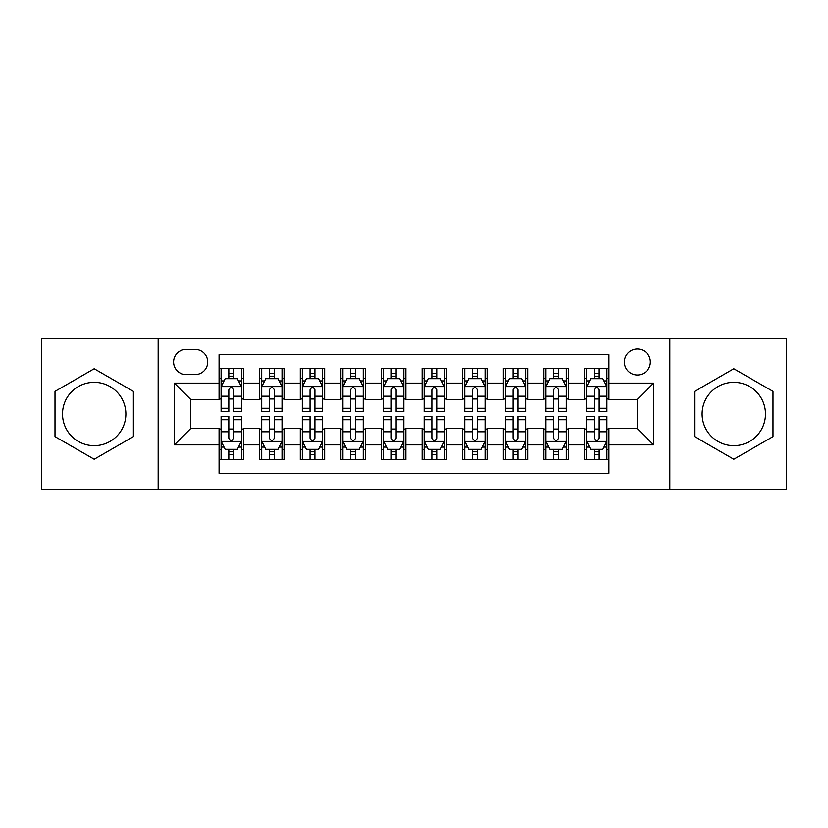 <?xml version="1.0" encoding="UTF-8"?>
<svg xmlns="http://www.w3.org/2000/svg" width="828" height="828" viewBox="0 0 828 828"><rect width="100%" height="100%" fill="white"/><g stroke="black" fill="none" stroke-linecap="round" stroke-linejoin="round"><path stroke-width="1.24" d="M733.805 382.329A31.671 31.671 0 0 0 702.134 414A31.671 31.671 0 0 0 733.805 445.671A31.671 31.671 0 0 0 765.486 414A31.671 31.671 0 0 0 733.805 382.329M637.353 349.023A13 13 0 0 0 624.364 362.022A13 13 0 0 0 637.353 375.012A13 13 0 0 0 650.353 362.022A13 13 0 0 0 637.353 349.023M94.195 445.671A31.671 31.671 0 0 1 62.514 414A31.671 31.671 0 0 1 94.195 382.329A31.671 31.671 0 0 1 125.866 414A31.671 31.671 0 0 1 94.195 445.671M669.842 489.131L786.6 489.131L786.6 338.869L669.842 338.869L669.842 489.131L158.158 489.131L158.158 338.869L41.4 338.869L41.4 489.131L158.158 489.131M608.932 368.315L584.568 368.315L584.568 383.136L568.318 383.136L568.318 399.375L584.568 399.375L584.568 383.136M568.318 383.136L568.318 368.315L543.955 368.315L543.955 383.136L527.705 383.136L527.705 399.375L543.955 399.375L543.955 383.136M527.705 383.136L527.705 368.315L503.341 368.315L503.341 383.136L487.102 383.136L487.102 399.375L503.341 399.375L503.341 383.136M487.102 383.136L487.102 368.315L462.728 368.315L462.728 383.136L446.489 383.136L446.489 399.375L462.728 399.375L462.728 383.136M446.489 383.136L446.489 368.315L422.125 368.315L422.125 383.136L405.875 383.136L405.875 399.375L422.125 399.375L422.125 383.136M405.875 383.136L405.875 368.315L381.511 368.315L381.511 383.136L365.272 383.136L365.272 399.375L381.511 399.375L381.511 383.136M365.272 383.136L365.272 368.315L340.898 368.315L340.898 383.136L324.659 383.136L324.659 399.375L340.898 399.375L340.898 383.136M324.659 383.136L324.659 368.315L300.295 368.315L300.295 383.136L284.045 383.136L284.045 399.375L300.295 399.375L300.295 383.136M284.045 383.136L284.045 368.315L259.681 368.315L259.681 399.375L243.432 399.375L243.432 368.315L219.068 368.315M219.068 459.685L243.432 459.685L243.432 428.625L259.681 428.625L259.681 459.685L284.045 459.685L284.045 428.625L300.295 428.625L300.295 444.864L284.045 444.864M300.295 444.864L300.295 459.685L324.659 459.685L324.659 428.625L340.898 428.625L340.898 444.864L324.659 444.864M340.898 444.864L340.898 459.685L365.272 459.685L365.272 428.625L381.511 428.625L381.511 444.864L365.272 444.864M381.511 444.864L381.511 459.685L405.875 459.685L405.875 428.625L422.125 428.625L422.125 444.864L405.875 444.864M422.125 444.864L422.125 459.685L446.489 459.685L446.489 428.625L462.728 428.625L462.728 444.864L446.489 444.864M462.728 444.864L462.728 459.685L487.102 459.685L487.102 428.625L503.341 428.625L503.341 444.864L487.102 444.864M503.341 444.864L503.341 459.685L527.705 459.685L527.705 428.625L543.955 428.625L543.955 444.864L527.705 444.864M543.955 444.864L543.955 459.685L568.318 459.685L568.318 428.625L584.568 428.625L584.568 444.864L568.318 444.864M186.176 374.608L195.108 374.608A12.586 12.586 0 0 0 207.704 362.022A12.586 12.586 0 0 0 195.108 349.426L186.176 349.426A12.586 12.586 0 0 0 173.59 362.022A12.586 12.586 0 0 0 186.176 374.608M669.842 338.869L158.158 338.869M608.932 383.136L608.932 354.705L219.068 354.705L219.068 399.375L190.647 399.375L190.647 428.625L219.068 428.625L219.068 473.295L608.932 473.295L608.932 428.625L637.353 428.625L637.353 399.375L608.932 399.375L608.932 383.136L653.602 383.136L653.602 444.864L608.932 444.864M219.068 444.864L174.397 444.864L174.397 383.136L219.068 383.136M584.568 444.864L584.568 459.685L608.932 459.685M219.068 378.468L221.097 378.468M228.818 378.468L233.693 378.468M241.403 378.468L243.432 378.468M219.068 398.972L221.097 398.972M228.818 398.972L233.693 398.972M241.403 398.972L243.432 398.972M219.068 429.028L221.097 429.028M228.818 429.028L233.693 429.028M241.403 429.028L243.432 429.028M219.068 449.532L221.097 449.532M228.818 449.532L233.693 449.532M241.403 449.532L243.432 449.532M259.681 398.972L261.71 398.972M269.431 398.972L274.296 398.972M282.017 398.972L284.045 398.972M259.681 378.468L261.71 378.468M269.431 378.468L274.296 378.468M282.017 378.468L284.045 378.468M259.681 429.028L261.71 429.028M269.431 429.028L274.296 429.028M282.017 429.028L284.045 429.028M259.681 449.532L261.71 449.532M269.431 449.532L274.296 449.532M282.017 449.532L284.045 449.532M300.295 429.028L302.324 429.028M310.034 429.028L314.909 429.028M322.63 429.028L324.659 429.028M300.295 449.532L302.324 449.532M310.034 449.532L314.909 449.532M322.63 449.532L324.659 449.532M300.295 378.468L302.324 378.468M310.034 378.468L314.909 378.468M322.63 378.468L324.659 378.468M300.295 398.972L302.324 398.972M310.034 398.972L314.909 398.972M322.63 398.972L324.659 398.972M340.898 429.028L342.937 429.028M350.648 429.028L355.522 429.028M363.233 429.028L365.272 429.028M340.898 449.532L342.937 449.532M350.648 449.532L355.522 449.532M363.233 449.532L365.272 449.532M340.898 378.468L342.937 378.468M350.648 378.468L355.522 378.468M363.233 378.468L365.272 378.468M340.898 398.972L342.937 398.972M350.648 398.972L355.522 398.972M363.233 398.972L365.272 398.972M381.511 429.028L383.54 429.028M391.261 429.028L396.136 429.028M403.847 429.028L405.875 429.028M381.511 449.532L383.54 449.532M391.261 449.532L396.136 449.532M403.847 449.532L405.875 449.532M381.511 378.468L383.54 378.468M391.261 378.468L396.136 378.468M403.847 378.468L405.875 378.468M381.511 398.972L383.54 398.972M391.261 398.972L396.136 398.972M403.847 398.972L405.875 398.972M422.125 429.028L424.153 429.028M431.864 429.028L436.739 429.028M444.46 429.028L446.489 429.028M422.125 449.532L424.153 449.532M431.864 449.532L436.739 449.532M444.46 449.532L446.489 449.532M422.125 378.468L424.153 378.468M431.864 378.468L436.739 378.468M444.46 378.468L446.489 378.468M422.125 398.972L424.153 398.972M431.864 398.972L436.739 398.972M444.46 398.972L446.489 398.972M462.728 429.028L464.767 429.028M472.477 429.028L477.352 429.028M485.063 429.028L487.102 429.028M462.728 449.532L464.767 449.532M472.477 449.532L477.352 449.532M485.063 449.532L487.102 449.532M462.728 378.468L464.767 378.468M472.477 378.468L477.352 378.468M485.063 378.468L487.102 378.468M462.728 398.972L464.767 398.972M472.477 398.972L477.352 398.972M485.063 398.972L487.102 398.972M503.341 429.028L505.37 429.028M513.091 429.028L517.966 429.028M525.676 429.028L527.705 429.028M503.341 449.532L505.37 449.532M513.091 449.532L517.966 449.532M525.676 449.532L527.705 449.532M503.341 378.468L505.37 378.468M513.091 378.468L517.966 378.468M525.676 378.468L527.705 378.468M503.341 398.972L505.37 398.972M513.091 398.972L517.966 398.972M525.676 398.972L527.705 398.972M543.955 429.028L545.983 429.028M553.704 429.028L558.569 429.028M566.29 429.028L568.318 429.028M543.955 449.532L545.983 449.532M553.704 449.532L558.569 449.532M566.29 449.532L568.318 449.532M543.955 378.468L545.983 378.468M553.704 378.468L558.569 378.468M566.29 378.468L568.318 378.468M543.955 398.972L545.983 398.972M553.704 398.972L558.569 398.972M566.29 398.972L568.318 398.972M584.568 429.028L586.597 429.028M594.307 429.028L599.182 429.028M606.903 429.028L608.932 429.028M584.568 449.532L586.597 449.532M594.307 449.532L599.182 449.532M606.903 449.532L608.932 449.532M584.568 378.468L586.597 378.468M594.307 378.468L599.182 378.468M606.903 378.468L608.932 378.468M584.568 398.972L586.597 398.972M594.307 398.972L599.182 398.972M606.903 398.972L608.932 398.972M190.647 399.375L174.397 383.136M190.647 428.625L174.397 444.864M653.602 383.136L637.353 399.375M653.602 444.864L637.353 428.625M94.195 459.25L133.38 436.625L133.38 391.375L94.195 368.75L55 391.375L55 436.625L94.195 459.25M773 391.375L733.805 368.75L694.62 391.375L694.62 436.625L733.805 459.25L773 436.625L773 391.375M233.693 373.594L228.818 373.594M241.403 408.256L233.693 408.256L233.693 411.568L241.403 411.568L241.403 386.79L237.346 378.665L225.164 378.665L221.097 386.79L221.097 411.568L228.818 411.568L228.818 408.256L221.097 408.256M221.097 386.79L221.097 368.315M241.403 386.79L241.403 368.315M228.818 378.665L228.818 368.315M233.693 368.315L233.693 378.665M233.693 408.256L233.693 389.833C232.068 386.707 230.443 386.707 228.818 389.833L228.818 408.256M228.818 454.406L233.693 454.406M221.097 419.744L228.818 419.744L228.818 416.432L221.097 416.432L221.097 441.21L225.164 449.335L237.346 449.335L241.403 441.21L241.403 416.432L233.693 416.432L233.693 419.744L241.403 419.744M241.403 441.21L241.403 459.685M221.097 441.21L221.097 459.685M233.693 449.335L233.693 459.685M228.818 459.685L228.818 449.335M228.818 419.744L228.818 438.167C230.443 441.293 232.068 441.293 233.693 438.167L233.693 419.744M274.296 373.594L269.431 373.594M282.017 408.256L274.296 408.256L274.296 411.568L282.017 411.568L282.017 386.79L277.96 378.665L265.767 378.665L261.71 386.79L261.71 411.568L269.431 411.568L269.431 408.256L261.71 408.256M261.71 386.79L261.71 368.315M282.017 386.79L282.017 368.315M269.431 378.665L269.431 368.315M274.296 368.315L274.296 378.665M274.296 408.256L274.296 389.833C272.681 386.707 271.056 386.707 269.431 389.833L269.431 408.256M314.909 373.594L310.034 373.594M322.63 408.256L314.909 408.256L314.909 411.568L322.63 411.568L322.63 386.79L318.563 378.665L306.381 378.665L302.324 386.79L302.324 411.568L310.034 411.568L310.034 408.256L302.324 408.256M302.324 386.79L302.324 368.315M322.63 386.79L322.63 368.315M310.034 378.665L310.034 368.315M314.909 368.315L314.909 378.665M314.909 408.256L314.909 389.833C313.284 386.707 311.659 386.707 310.034 389.833L310.034 408.256M355.522 373.594L350.648 373.594M363.233 408.256L355.522 408.256L355.522 411.568L363.233 411.568L363.233 386.79L359.176 378.665L346.994 378.665L342.937 386.79L342.937 411.568L350.648 411.568L350.648 408.256L342.937 408.256M342.937 386.79L342.937 368.315M363.233 386.79L363.233 368.315M350.648 378.665L350.648 368.315M355.522 368.315L355.522 378.665M355.522 408.256L355.522 389.833C353.898 386.707 352.273 386.707 350.648 389.833L350.648 408.256M396.136 373.594L391.261 373.594M403.847 408.256L396.136 408.256L396.136 411.568L403.847 411.568L403.847 386.79L399.789 378.665L387.607 378.665L383.54 386.79L383.54 411.568L391.261 411.568L391.261 408.256L383.54 408.256M383.54 386.79L383.54 368.315M403.847 386.79L403.847 368.315M391.261 378.665L391.261 368.315M396.136 368.315L396.136 378.665M396.136 408.256L396.136 389.833C394.511 386.707 392.886 386.707 391.261 389.833L391.261 408.256M269.431 454.406L274.296 454.406M261.71 419.744L269.431 419.744L269.431 416.432L261.71 416.432L261.71 441.21L265.767 449.335L277.96 449.335L282.017 441.21L282.017 416.432L274.296 416.432L274.296 419.744L282.017 419.744M282.017 441.21L282.017 459.685M261.71 441.21L261.71 459.685M274.296 449.335L274.296 459.685M269.431 459.685L269.431 449.335M269.431 419.744L269.431 438.167C271.046 441.293 272.671 441.293 274.296 438.167L274.296 419.744M310.034 454.406L314.909 454.406M302.324 419.744L310.034 419.744L310.034 416.432L302.324 416.432L302.324 441.21L306.381 449.335L318.563 449.335L322.63 441.21L322.63 416.432L314.909 416.432L314.909 419.744L322.63 419.744M322.63 441.21L322.63 459.685M302.324 441.21L302.324 459.685M314.909 449.335L314.909 459.685M310.034 459.685L310.034 449.335M310.034 419.744L310.034 438.167C311.659 441.293 313.284 441.293 314.909 438.167L314.909 419.744M350.648 454.406L355.522 454.406M342.937 419.744L350.648 419.744L350.648 416.432L342.937 416.432L342.937 441.21L346.994 449.335L359.176 449.335L363.233 441.21L363.233 416.432L355.522 416.432L355.522 419.744L363.233 419.744M363.233 441.21L363.233 459.685M342.937 441.21L342.937 459.685M355.522 449.335L355.522 459.685M350.648 459.685L350.648 449.335M350.648 419.744L350.648 438.167C352.273 441.293 353.898 441.293 355.522 438.167L355.522 419.744M391.261 454.406L396.136 454.406M383.54 419.744L391.261 419.744L391.261 416.432L383.54 416.432L383.54 441.21L387.607 449.335L399.789 449.335L403.847 441.21L403.847 416.432L396.136 416.432L396.136 419.744L403.847 419.744M403.847 441.21L403.847 459.685M383.54 441.21L383.54 459.685M396.136 449.335L396.136 459.685M391.261 459.685L391.261 449.335M391.261 419.744L391.261 438.167C392.876 441.293 394.501 441.293 396.136 438.167L396.136 419.744M436.739 373.594L431.864 373.594M444.46 408.256L436.739 408.256L436.739 411.568L444.46 411.568L444.46 386.79L440.392 378.665L428.211 378.665L424.153 386.79L424.153 411.568L431.864 411.568L431.864 408.256L424.153 408.256M424.153 386.79L424.153 368.315M444.46 386.79L444.46 368.315M431.864 378.665L431.864 368.315M436.739 368.315L436.739 378.665M436.739 408.256L436.739 389.833C435.124 386.707 433.499 386.707 431.864 389.833L431.864 408.256M431.864 454.406L436.739 454.406M424.153 419.744L431.864 419.744L431.864 416.432L424.153 416.432L424.153 441.21L428.211 449.335L440.392 449.335L444.46 441.21L444.46 416.432L436.739 416.432L436.739 419.744L444.46 419.744M444.46 441.21L444.46 459.685M424.153 441.21L424.153 459.685M436.739 449.335L436.739 459.685M431.864 459.685L431.864 449.335M431.864 419.744L431.864 438.167C433.489 441.293 435.114 441.293 436.739 438.167L436.739 419.744M477.352 373.594L472.477 373.594M485.063 408.256L477.352 408.256L477.352 411.568L485.063 411.568L485.063 386.79L481.006 378.665L468.824 378.665L464.767 386.79L464.767 411.568L472.477 411.568L472.477 408.256L464.767 408.256M464.767 386.79L464.767 368.315M485.063 386.79L485.063 368.315M472.477 378.665L472.477 368.315M477.352 368.315L477.352 378.665M477.352 408.256L477.352 389.833C475.727 386.707 474.102 386.707 472.477 389.833L472.477 408.256M472.477 454.406L477.352 454.406M464.767 419.744L472.477 419.744L472.477 416.432L464.767 416.432L464.767 441.21L468.824 449.335L481.006 449.335L485.063 441.21L485.063 416.432L477.352 416.432L477.352 419.744L485.063 419.744M485.063 441.21L485.063 459.685M464.767 441.21L464.767 459.685M477.352 449.335L477.352 459.685M472.477 459.685L472.477 449.335M472.477 419.744L472.477 438.167C474.102 441.293 475.727 441.293 477.352 438.167L477.352 419.744M517.966 373.594L513.091 373.594M525.676 408.256L517.966 408.256L517.966 411.568L525.676 411.568L525.676 386.79L521.619 378.665L509.437 378.665L505.37 386.79L505.37 411.568L513.091 411.568L513.091 408.256L505.37 408.256M505.37 386.79L505.37 368.315M525.676 386.79L525.676 368.315M513.091 378.665L513.091 368.315M517.966 368.315L517.966 378.665M517.966 408.256L517.966 389.833C516.341 386.707 514.716 386.707 513.091 389.833L513.091 408.256M513.091 454.406L517.966 454.406M505.37 419.744L513.091 419.744L513.091 416.432L505.37 416.432L505.37 441.21L509.437 449.335L521.619 449.335L525.676 441.21L525.676 416.432L517.966 416.432L517.966 419.744L525.676 419.744M525.676 441.21L525.676 459.685M505.37 441.21L505.37 459.685M517.966 449.335L517.966 459.685M513.091 459.685L513.091 449.335M513.091 419.744L513.091 438.167C514.716 441.293 516.341 441.293 517.966 438.167L517.966 419.744M558.569 373.594L553.704 373.594M566.29 408.256L558.569 408.256L558.569 411.568L566.29 411.568L566.29 386.79L562.233 378.665L550.04 378.665L545.983 386.79L545.983 411.568L553.704 411.568L553.704 408.256L545.983 408.256M545.983 386.79L545.983 368.315M566.29 386.79L566.29 368.315M553.704 378.665L553.704 368.315M558.569 368.315L558.569 378.665M558.569 408.256L558.569 389.833C556.954 386.707 555.329 386.707 553.704 389.833L553.704 408.256M553.704 454.406L558.569 454.406M545.983 419.744L553.704 419.744L553.704 416.432L545.983 416.432L545.983 441.21L550.04 449.335L562.233 449.335L566.29 441.21L566.29 416.432L558.569 416.432L558.569 419.744L566.29 419.744M566.29 441.21L566.29 459.685M545.983 441.21L545.983 459.685M558.569 449.335L558.569 459.685M553.704 459.685L553.704 449.335M553.704 419.744L553.704 438.167C555.319 441.293 556.944 441.293 558.569 438.167L558.569 419.744M599.182 373.594L594.307 373.594M606.903 408.256L599.182 408.256L599.182 411.568L606.903 411.568L606.903 386.79L602.836 378.665L590.654 378.665L586.597 386.79L586.597 411.568L594.307 411.568L594.307 408.256L586.597 408.256M586.597 386.79L586.597 368.315M606.903 386.79L606.903 368.315M594.307 378.665L594.307 368.315M599.182 368.315L599.182 378.665M599.182 408.256L599.182 389.833C597.557 386.707 595.932 386.707 594.307 389.833L594.307 408.256M594.307 454.406L599.182 454.406M586.597 419.744L594.307 419.744L594.307 416.432L586.597 416.432L586.597 441.21L590.654 449.335L602.836 449.335L606.903 441.21L606.903 416.432L599.182 416.432L599.182 419.744L606.903 419.744M606.903 441.21L606.903 459.685M586.597 441.21L586.597 459.685M599.182 449.335L599.182 459.685M594.307 459.685L594.307 449.335M594.307 419.744L594.307 438.167C595.932 441.293 597.557 441.293 599.182 438.167L599.182 419.744M259.681 444.864L243.432 444.864M259.681 383.136L243.432 383.136M241.3 386.583L221.2 386.583M221.097 380.901L224.046 380.901M238.464 380.901L241.403 380.901M228.818 396.208L221.097 396.208M241.403 396.208L233.693 396.208M233.693 376.181L228.818 376.181M221.2 441.417L241.3 441.417M241.403 447.099L238.464 447.099M224.046 447.099L221.097 447.099M233.693 431.792L241.403 431.792M221.097 431.792L228.818 431.792M228.818 451.819L233.693 451.819M281.913 386.583L261.814 386.583M261.71 380.901L264.66 380.901M279.077 380.901L282.017 380.901M269.431 396.208L261.71 396.208M282.017 396.208L274.296 396.208M274.296 376.181L269.431 376.181M322.527 386.583L302.427 386.583M302.324 380.901L305.263 380.901M319.68 380.901L322.63 380.901M310.034 396.208L302.324 396.208M322.63 396.208L314.909 396.208M314.909 376.181L310.034 376.181M363.14 386.583L343.03 386.583M342.937 380.901L345.876 380.901M360.294 380.901L363.233 380.901M350.648 396.208L342.937 396.208M363.233 396.208L355.522 396.208M355.522 376.181L350.648 376.181M403.743 386.583L383.643 386.583M383.54 380.901L386.49 380.901M400.907 380.901L403.847 380.901M391.261 396.208L383.54 396.208M403.847 396.208L396.136 396.208M396.136 376.181L391.261 376.181M261.814 441.417L281.913 441.417M282.017 447.099L279.077 447.099M264.66 447.099L261.71 447.099M274.296 431.792L282.017 431.792M261.71 431.792L269.431 431.792M269.431 451.819L274.296 451.819M302.427 441.417L322.527 441.417M322.63 447.099L319.68 447.099M305.263 447.099L302.324 447.099M314.909 431.792L322.63 431.792M302.324 431.792L310.034 431.792M310.034 451.819L314.909 451.819M343.03 441.417L363.14 441.417M363.233 447.099L360.294 447.099M345.876 447.099L342.937 447.099M355.522 431.792L363.233 431.792M342.937 431.792L350.648 431.792M350.648 451.819L355.522 451.819M383.643 441.417L403.743 441.417M403.847 447.099L400.907 447.099M386.49 447.099L383.54 447.099M396.136 431.792L403.847 431.792M383.54 431.792L391.261 431.792M391.261 451.819L396.136 451.819M444.357 386.583L424.257 386.583M424.153 380.901L427.093 380.901M441.51 380.901L444.46 380.901M431.864 396.208L424.153 396.208M444.46 396.208L436.739 396.208M436.739 376.181L431.864 376.181M424.257 441.417L444.357 441.417M444.46 447.099L441.51 447.099M427.093 447.099L424.153 447.099M436.739 431.792L444.46 431.792M424.153 431.792L431.864 431.792M431.864 451.819L436.739 451.819M484.97 386.583L464.86 386.583M464.767 380.901L467.706 380.901M482.124 380.901L485.063 380.901M472.477 396.208L464.767 396.208M485.063 396.208L477.352 396.208M477.352 376.181L472.477 376.181M464.86 441.417L484.97 441.417M485.063 447.099L482.124 447.099M467.706 447.099L464.767 447.099M477.352 431.792L485.063 431.792M464.767 431.792L472.477 431.792M472.477 451.819L477.352 451.819M525.573 386.583L505.473 386.583M505.37 380.901L508.32 380.901M522.737 380.901L525.676 380.901M513.091 396.208L505.37 396.208M525.676 396.208L517.966 396.208M517.966 376.181L513.091 376.181M505.473 441.417L525.573 441.417M525.676 447.099L522.737 447.099M508.32 447.099L505.37 447.099M517.966 431.792L525.676 431.792M505.37 431.792L513.091 431.792M513.091 451.819L517.966 451.819M566.186 386.583L546.087 386.583M545.983 380.901L548.923 380.901M563.34 380.901L566.29 380.901M553.704 396.208L545.983 396.208M566.29 396.208L558.569 396.208M558.569 376.181L553.704 376.181M546.087 441.417L566.186 441.417M566.29 447.099L563.34 447.099M548.923 447.099L545.983 447.099M558.569 431.792L566.29 431.792M545.983 431.792L553.704 431.792M553.704 451.819L558.569 451.819M606.8 386.583L586.7 386.583M586.597 380.901L589.536 380.901M603.954 380.901L606.903 380.901M594.307 396.208L586.597 396.208M606.903 396.208L599.182 396.208M599.182 376.181L594.307 376.181M586.7 441.417L606.8 441.417M606.903 447.099L603.954 447.099M589.536 447.099L586.597 447.099M599.182 431.792L606.903 431.792M586.597 431.792L594.307 431.792M594.307 451.819L599.182 451.819"/></g></svg>
